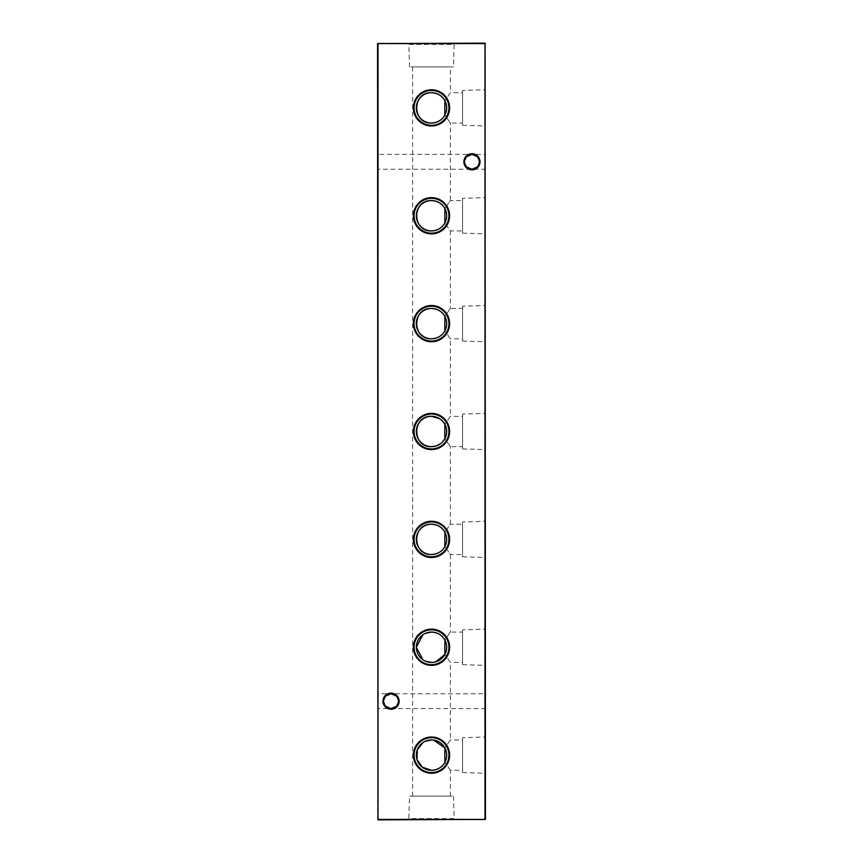 <?xml version="1.0" encoding="UTF-8"?>
<svg xmlns="http://www.w3.org/2000/svg" width="863" height="863" viewBox="0 0 863 863"><rect width="100%" height="100%" fill="white"/><g stroke="black" fill="none" stroke-linecap="round" stroke-linejoin="round"><path stroke-width="0.65" stroke-dasharray="4.32 3.24" d="M425.459 741.209L422.87 742.655M425.459 633.334L422.87 634.78M422.859 659.72L425.427 661.155M377.563 709.257L377.563 693.118L377.563 709.257L378.21 708.609L378.21 693.766L378.21 708.609L484.79 708.609L484.79 693.766L485.438 693.118L485.438 709.257L485.438 693.118M396.354 695.999L398.469 701.188C397.994 696.711 395.524 694.24 391.047 693.766C386.57 694.24 384.1 696.711 383.625 701.188C384.1 705.664 386.57 708.135 391.047 708.609A7.422 7.422 0 0 1 383.625 701.188A7.422 7.422 0 0 1 391.047 693.766L484.79 693.766L484.79 708.609L485.438 709.257M377.563 169.882L377.563 153.743L377.563 169.882L378.21 169.234L378.21 154.391L378.21 169.234L484.79 169.234L484.79 154.391L485.438 153.743L485.438 169.882L485.438 153.743M477.261 156.624L479.375 161.813C478.9 157.336 476.43 154.865 471.953 154.391C467.476 154.865 465.006 157.336 464.531 161.813C465.006 166.289 467.476 168.76 471.953 169.234A7.422 7.422 0 0 1 464.531 161.813A7.422 7.422 0 0 1 471.953 154.391L484.79 154.391L484.79 169.234L485.438 169.882M396.354 706.376L398.469 701.188A7.422 7.422 0 0 1 391.047 708.609C395.524 708.135 397.994 705.664 398.469 701.188A7.422 7.422 0 0 0 391.047 693.766L378.21 693.766L377.563 693.118M477.261 167.001L479.375 161.813A7.422 7.422 0 0 1 471.953 169.234C476.43 168.76 478.9 166.289 479.375 161.813A7.422 7.422 0 0 0 471.953 154.391L378.21 154.391L377.563 153.743M471.953 153.743A8.069 8.069 0 0 0 463.884 161.813A8.069 8.069 0 0 0 471.953 169.882A8.069 8.069 0 0 0 480.022 161.813A8.069 8.069 0 0 0 471.953 153.743M391.047 693.118A8.069 8.069 0 0 0 382.978 701.188A8.069 8.069 0 0 0 391.047 709.257A8.069 8.069 0 0 0 399.116 701.188A8.069 8.069 0 0 0 391.047 693.118M466.646 167.001L464.531 161.813L466.646 156.624M385.739 706.376L383.625 701.188L385.739 695.999M462.568 737.692L462.568 772.558L462.568 737.692L485.438 737.013L485.438 773.237L485.438 737.013M462.568 772.558L485.438 773.237M412.622 796.118L450.378 796.118L412.622 796.118L412.622 66.883L450.378 66.883L450.378 92.708L444.844 100.669L450.378 92.708L462.568 92.708L462.568 123.042L450.378 123.042L444.844 115.081L450.378 123.042L450.378 200.583L444.844 208.544L450.378 200.583L462.568 200.583L462.568 230.917L450.378 230.917L444.844 222.956L450.378 230.917L450.378 308.458L444.844 316.419L450.378 308.458L462.568 308.458L462.568 338.792L450.378 338.792L444.844 330.831L450.378 338.792L450.378 416.333L444.844 424.294L450.378 416.333L462.568 416.333L462.568 446.667L450.378 446.667L444.844 438.706L450.378 446.667L450.378 524.208L444.844 532.169L450.378 524.208L462.568 524.208L462.568 554.542L450.378 554.542L444.844 546.581L450.378 554.542L450.378 632.083L444.844 640.044L450.378 632.083L462.568 632.083L462.568 662.417L450.378 662.417L444.844 654.456L450.378 662.417L450.378 739.958L444.844 747.919L450.378 739.958L462.568 739.958L462.568 770.292L462.568 739.958M450.378 796.118L450.378 770.292L462.568 770.292M450.378 770.292L444.844 762.331L450.378 770.292M462.568 629.817L462.568 664.683L462.568 629.817L485.438 629.138L485.438 665.362L485.438 629.138M462.568 664.683L485.438 665.362M462.568 662.417L462.568 632.083M462.568 521.942L462.568 556.808L462.568 521.942L485.438 521.263L485.438 557.487L485.438 521.263M462.568 556.808L485.438 557.487M462.568 554.542L462.568 524.208M462.568 414.067L462.568 448.933L462.568 414.067L485.438 413.388L485.438 449.612L485.438 413.388M462.568 448.933L485.438 449.612M462.568 446.667L462.568 416.333M462.568 306.192L462.568 341.058L462.568 306.192L485.438 305.513L485.438 341.737L485.438 305.513M462.568 341.058L485.438 341.737M462.568 338.792L462.568 308.458M462.568 198.317L462.568 233.183L462.568 198.317L485.438 197.638L485.438 233.862L485.438 197.638M462.568 233.183L485.438 233.862M462.568 230.917L462.568 200.583M462.568 90.442L462.568 125.308L462.568 90.442L485.438 89.763L485.438 125.987L485.438 89.763M462.568 125.308L485.438 125.987M462.568 123.042L462.568 92.708M409.526 796.118L453.474 796.118L409.526 796.118L408.846 818.609L454.154 818.609L455.233 819.85L407.768 819.85L455.233 819.85M453.474 796.118L454.154 818.609L408.846 818.609L407.768 819.85M453.474 66.883L409.526 66.883L453.474 66.883L454.154 44.391L408.846 44.391L407.768 43.15L455.233 43.15L407.768 43.15M409.526 66.883L408.846 44.391L454.154 44.391L455.233 43.15M450.378 66.883L412.622 66.883M485.438 75.21L485.438 74.24M485.438 83.377L485.438 79.633L485.438 83.377M485.438 90.874L485.438 88.792M485.006 84.736L485.438 88.997L485.438 84.736M485.438 102.988L485.438 101.769M485.438 118.857L485.438 120.313L485.438 118.209L485.438 120.313L485.006 118.857M485.438 122.039L485.438 121.057L485.438 122.039M485.438 101.165L485.438 98.911L485.438 101.165M485.438 93.97L485.438 91.726L485.438 93.97M485.438 84.822L485.438 82.805L485.438 84.822M485.438 79.062L485.438 75.469L485.438 79.062M485.438 126.678L485.438 122.934L485.438 126.678M485.006 66.85L485.438 63.635L485.438 66.85M485.438 74.79L485.438 72.546L485.438 74.79M485.438 62.557L485.438 56.181L485.438 62.557M485.438 819.419L485.438 43.582L485.006 819.419L377.994 819.419L377.994 43.582L485.006 43.582L377.994 43.15L377.563 819.419L485.006 819.85M485.438 113.603L485.438 109.558L485.438 113.603M485.438 67.433L485.438 64.186M485.438 71.198L485.438 68.921L485.438 73.269L485.438 69.774L485.006 71.198M485.438 63.107L485.438 60.863L485.438 63.107M485.006 132.373L485.438 127.875L485.438 132.373M485.438 56.742L485.438 57.573M485.438 82.287L485.438 80.032L485.438 82.287M485.438 98.091L485.438 94.499L485.438 98.091M485.438 117.034L485.438 113.776M485.006 110.647L485.438 106.149L485.438 110.647M485.438 97.023L485.438 95.459M485.006 88.792L485.006 91.198L485.006 88.048L485.438 90.647L485.438 88.048L485.438 90.68L485.438 87.53M485.006 91.694L485.438 94.089L485.438 91.694M485.006 76.591L485.006 79.062L485.438 76.591M433.658 740.109L431.5 739.958M431.5 662.417L435.761 661.802M435.761 446.052L442.579 441.856M442.579 421.144L439.547 418.641M444.844 115.081C447.25 110.281 447.25 105.469 444.844 100.669M444.844 222.956C447.25 218.156 447.25 213.344 444.844 208.544M444.844 330.831C447.25 326.031 447.25 321.219 444.844 316.419M444.844 438.706C447.25 433.906 447.25 429.094 444.844 424.294M444.844 546.581C447.25 541.781 447.25 536.969 444.844 532.169M444.844 654.456C447.25 649.656 447.25 644.844 444.844 640.044M444.844 762.331C447.25 757.531 447.25 752.719 444.844 747.919M485.006 113.603L485.438 109.558L485.006 113.603M485.006 61.435L485.006 56.181L485.438 61.435M485.006 64.186L485.438 63.603M485.006 63.603L485.438 68.026M485.006 68.026L485.006 67.433M485.006 65.815L485.006 64.121L485.006 65.815M485.006 74.79L485.438 72.546L485.006 74.79M485.006 63.711L485.006 67.605L485.438 63.711M485.006 63.107L485.438 60.863L485.006 63.107M485.006 124.531L485.006 126.678L485.438 124.531M485.006 130.13L485.006 128.404L485.006 131.845L485.438 130.13M485.006 139.784L485.438 139.019M485.006 138.943L485.438 136.527M485.006 136.527L485.438 134.121M485.006 134.045L485.438 133.269M485.006 133.797L485.438 134.358M485.006 134.358L485.438 136.462M485.006 136.581L485.438 138.706M485.006 138.706L485.006 139.256M485.006 57.573L485.438 56.44M485.006 56.882L485.438 60.41M485.006 60.41L485.438 59.256M485.006 59.256L485.438 60.108M485.006 60.108L485.006 56.742M485.006 58.425L485.006 59.881L485.006 58.425M485.006 82.287L485.438 80.032L485.006 82.287M485.006 88.997L485.006 85.103L485.438 88.997M485.006 84.822L485.438 82.805L485.006 84.822M485.006 83.333L485.438 86.257L485.438 83.333M485.006 86.257L485.006 84.811L485.438 86.257M485.006 87.53L485.438 90M485.006 93.97L485.438 91.726L485.006 93.97M485.006 94.499L485.006 98.091L485.438 94.499M485.006 95.459L485.006 99.116L485.438 95.232M485.006 101.165L485.438 98.911L485.006 101.165M485.006 108.35L485.438 107.584M485.006 107.508L485.438 105.092M485.006 105.092L485.438 102.686M485.006 102.611L485.438 101.834M485.006 102.363L485.438 102.924M485.006 102.924L485.438 105.038M485.006 105.146L485.438 107.271M485.006 107.271L485.006 107.832M485.006 121.057L485.006 122.039L485.438 121.057M485.006 113.776L485.438 113.193M485.006 113.193L485.438 117.616M485.006 117.616L485.006 117.034M485.006 115.405L485.006 113.722L485.006 115.405M485.006 108.404L485.006 106.678L485.006 108.404M485.006 101.769L485.438 100.011M485.006 100.011L485.006 102.988M485.006 103.873L485.006 100.529L485.438 103.873M485.006 95.232L485.006 97.023M485.006 93.344L485.006 91.618L485.006 93.862L485.006 92.783L485.438 93.344M485.006 94.089L485.438 92.87L485.438 94.089M485.006 81.23L485.006 83.377L485.438 81.23M485.006 76.408L485.006 77.508L485.438 76.408M485.006 77.508L485.006 78.813L485.006 76.861L485.006 78.587L485.438 77.508M485.006 74.24L485.006 75.21M485.006 72.74L485.006 68.921L485.438 72.74M485.006 70.906L485.006 68.921L485.438 70.917"/><path stroke-width="1.29" d="M431.5 737.013A18.112 18.112 0 0 0 413.388 755.125A18.112 18.112 0 0 0 431.5 773.237A18.112 18.112 0 0 0 449.612 755.125A18.112 18.112 0 0 0 431.5 737.013M431.5 737.692A17.433 17.433 0 0 0 414.067 755.125A17.433 17.433 0 0 0 431.5 772.558A17.433 17.433 0 0 0 448.933 755.125A17.433 17.433 0 0 0 431.5 737.692M422.87 742.655L417.282 749.839L417.034 759.677L422.277 767.164L431.5 770.292A15.167 15.167 0 0 0 446.667 755.125A15.167 15.167 0 0 0 431.5 739.958A15.167 15.167 0 0 0 416.333 755.125A15.167 15.167 0 0 0 431.5 770.292C437.746 769.882 442.19 767.229 444.844 762.331L444.844 747.919L433.658 740.109M431.5 739.958L425.459 741.209M431.5 629.138A18.112 18.112 0 0 0 413.388 647.25A18.112 18.112 0 0 0 431.5 665.362A18.112 18.112 0 0 0 449.612 647.25A18.112 18.112 0 0 0 431.5 629.138M431.5 629.817A17.433 17.433 0 0 0 414.067 647.25A17.433 17.433 0 0 0 431.5 664.683A17.433 17.433 0 0 0 448.933 647.25A17.433 17.433 0 0 0 431.5 629.817M435.761 661.802L444.844 654.456L444.844 640.044C442.201 635.146 437.746 632.493 431.5 632.083A15.167 15.167 0 0 0 416.333 647.25A15.167 15.167 0 0 0 431.5 662.417A15.167 15.167 0 0 0 446.667 647.25A15.167 15.167 0 0 0 431.5 632.083L425.459 633.334M422.87 634.78L416.333 647.239L422.859 659.72M425.427 661.155L431.5 662.417M431.5 521.263A18.112 18.112 0 0 0 413.388 539.375A18.112 18.112 0 0 0 431.5 557.487A18.112 18.112 0 0 0 449.612 539.375A18.112 18.112 0 0 0 431.5 521.263M431.5 521.942A17.433 17.433 0 0 0 414.067 539.375A17.433 17.433 0 0 0 431.5 556.808A17.433 17.433 0 0 0 448.933 539.375A17.433 17.433 0 0 0 431.5 521.942M431.5 524.208A15.167 15.167 0 0 0 416.333 539.375A15.167 15.167 0 0 0 431.5 554.542C437.746 554.132 442.19 551.479 444.844 546.581L444.844 532.169C442.201 527.271 437.746 524.618 431.5 524.208C411.878 523.42 411.824 555.308 431.5 554.542A15.167 15.167 0 0 0 446.667 539.375A15.167 15.167 0 0 0 431.5 524.208M431.5 413.388A18.112 18.112 0 0 0 413.388 431.5A18.112 18.112 0 0 0 431.5 449.612A18.112 18.112 0 0 0 449.612 431.5A18.112 18.112 0 0 0 431.5 413.388M431.5 414.067A17.433 17.433 0 0 0 414.067 431.5A17.433 17.433 0 0 0 431.5 448.933A17.433 17.433 0 0 0 448.933 431.5A17.433 17.433 0 0 0 431.5 414.067M439.547 418.641L431.5 416.333A15.167 15.167 0 0 0 416.333 431.5A15.167 15.167 0 0 0 431.5 446.667L435.761 446.052M431.5 416.333C411.878 415.545 411.824 447.433 431.5 446.667A15.167 15.167 0 0 0 446.667 431.5A15.167 15.167 0 0 0 431.5 416.333M431.5 305.513A18.112 18.112 0 0 0 413.388 323.625A18.112 18.112 0 0 0 431.5 341.737A18.112 18.112 0 0 0 449.612 323.625A18.112 18.112 0 0 0 431.5 305.513M431.5 306.192A17.433 17.433 0 0 0 414.067 323.625A17.433 17.433 0 0 0 431.5 341.058A17.433 17.433 0 0 0 448.933 323.625A17.433 17.433 0 0 0 431.5 306.192M431.5 308.458A15.167 15.167 0 0 0 416.333 323.625A15.167 15.167 0 0 0 431.5 338.792C437.746 338.382 442.19 335.729 444.844 330.831L444.844 316.419C442.201 311.521 437.746 308.868 431.5 308.458C411.878 307.67 411.824 339.558 431.5 338.792A15.167 15.167 0 0 0 446.667 323.625A15.167 15.167 0 0 0 431.5 308.458M431.5 197.638A18.112 18.112 0 0 0 413.388 215.75A18.112 18.112 0 0 0 431.5 233.862A18.112 18.112 0 0 0 449.612 215.75A18.112 18.112 0 0 0 431.5 197.638M431.5 198.317A17.433 17.433 0 0 0 414.067 215.75A17.433 17.433 0 0 0 431.5 233.183A17.433 17.433 0 0 0 448.933 215.75A17.433 17.433 0 0 0 431.5 198.317M431.5 200.583A15.167 15.167 0 0 0 416.333 215.75A15.167 15.167 0 0 0 431.5 230.917C437.746 230.507 442.19 227.854 444.844 222.956L444.844 208.544C442.201 203.646 437.746 200.993 431.5 200.583C411.878 199.795 411.824 231.683 431.5 230.917A15.167 15.167 0 0 0 446.667 215.75A15.167 15.167 0 0 0 431.5 200.583M431.5 89.763A18.112 18.112 0 0 0 413.388 107.875A18.112 18.112 0 0 0 431.5 125.987A18.112 18.112 0 0 0 449.612 107.875A18.112 18.112 0 0 0 431.5 89.763M431.5 90.442A17.433 17.433 0 0 0 414.067 107.875A17.433 17.433 0 0 0 431.5 125.308A17.433 17.433 0 0 0 448.933 107.875A17.433 17.433 0 0 0 431.5 90.442M431.5 92.708A15.167 15.167 0 0 0 416.333 107.875A15.167 15.167 0 0 0 431.5 123.042C437.746 122.632 442.19 119.979 444.844 115.081L444.844 100.669C442.201 95.771 437.746 93.118 431.5 92.708C411.878 91.92 411.824 123.808 431.5 123.042A15.167 15.167 0 0 0 446.667 107.875A15.167 15.167 0 0 0 431.5 92.708M385.739 695.999L391.047 693.766A7.422 7.422 0 0 0 383.625 701.188A7.422 7.422 0 0 0 391.047 708.609L385.739 706.376M391.047 709.257A8.069 8.069 0 0 1 382.978 701.188A8.069 8.069 0 0 1 391.047 693.118A8.069 8.069 0 0 1 399.116 701.188A8.069 8.069 0 0 1 391.047 709.257M466.646 156.624L471.953 154.391A7.422 7.422 0 0 0 464.531 161.813A7.422 7.422 0 0 0 471.953 169.234L466.646 167.001M471.953 169.882A8.069 8.069 0 0 1 463.884 161.813A8.069 8.069 0 0 1 471.953 153.743A8.069 8.069 0 0 1 480.022 161.813A8.069 8.069 0 0 1 471.953 169.882M477.261 167.001L471.953 169.234A7.422 7.422 0 0 0 479.375 161.813A7.422 7.422 0 0 0 471.953 154.391L477.261 156.624M396.354 706.376L391.047 708.609A7.422 7.422 0 0 0 398.469 701.188A7.422 7.422 0 0 0 391.047 693.766L396.354 695.999M442.579 441.856L444.844 438.706L444.844 424.294L442.579 421.144M485.006 43.15L377.994 43.582L377.994 819.419L485.006 819.419L485.006 43.582L485.438 819.419L377.994 819.85L377.563 43.582L485.438 43.582"/></g></svg>
